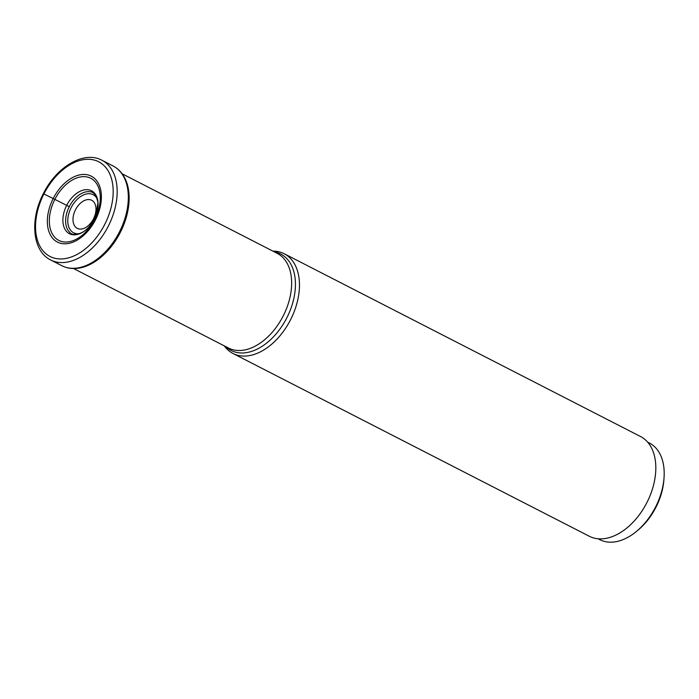 <?xml version="1.0" encoding="UTF-8"?>
<svg xmlns="http://www.w3.org/2000/svg" width="699" height="699" viewBox="0 0 699 699"><rect width="100%" height="100%" fill="white"/><g stroke="black" fill="none" stroke-linecap="round" stroke-linejoin="round"><path stroke-width="1.05" d="M69.376 206.738L66.685 205.366A24.142 15.422 -62.8 0 0 68.214 232.968A24.142 15.422 -62.8 0 0 91.779 223.348A24.142 15.422 -62.8 0 0 94.278 219.137A24.142 15.422 -62.8 0 0 96.086 214.96A24.142 15.422 -62.8 0 0 90.049 190.172A24.142 15.422 -62.8 0 0 66.685 205.366L54.845 199.381A34.941 22.316 117.2 0 1 90.617 178.184A34.941 22.316 117.2 0 1 94.776 219.311A34.941 22.316 117.2 0 1 59.004 240.5A34.941 22.316 117.2 0 1 54.845 199.381L44.255 194.112M78.192 268.233A55.614 35.527 -62.8 0 0 81.267 267.673A55.614 35.527 -62.8 0 0 120.385 232.286A55.614 35.527 -62.8 0 0 125.951 180.56A55.614 35.527 -62.8 0 0 124.605 177.738M224.3 345.856A56.06 35.815 -62.8 0 0 233.003 353.493A56.06 35.815 -62.8 0 0 290.627 319.609A56.06 35.815 -62.8 0 0 284.178 253.728A56.06 35.815 -62.8 0 0 272.898 251.124M284.178 253.728L640.529 436.526A56.06 35.815 117.2 0 1 646.986 502.406A56.06 35.815 117.2 0 1 589.362 536.29L233.003 353.493M649.179 442.948A54.295 34.679 117.2 0 1 649.397 443.052A54.295 34.679 117.2 0 1 664.05 477.583A54.295 34.679 117.2 0 1 655.645 506.862A54.295 34.679 117.2 0 1 636.422 531.441A54.295 34.679 117.2 0 1 600.048 539.785A54.295 34.679 117.2 0 1 599.838 539.68L598.099 538.789M664.05 477.583L663.901 479.715A50.765 32.425 117.2 0 1 656.046 507.09A50.765 32.425 117.2 0 1 638.073 530.078L636.422 531.441M96.086 214.96L97.956 202.326L96.165 196.122C94.129 193.291 92.277 191.867 90.608 191.841A23.128 14.775 -62.8 0 0 69.262 206.686A23.128 14.775 -62.8 0 0 69.813 232.383C71.7 236.175 84.457 235.283 91.779 223.348M101.888 160.228L113.037 165.951A56.06 35.815 117.2 0 1 119.494 231.823A56.06 35.815 117.2 0 1 61.861 265.716L50.712 259.993A56.06 35.815 -62.8 0 0 108.336 226.1A56.06 35.815 -62.8 0 0 108.362 226.057A56.06 35.815 -62.8 0 0 101.888 160.228C83.897 150.381 56.383 166.956 43.355 193.64C29.646 219.678 32.399 251.203 50.712 259.993M104.789 224.309A53.238 34.006 -62.8 0 0 98.454 161.644A53.238 34.006 -62.8 0 0 43.941 193.929A53.238 34.006 -62.8 0 0 50.276 256.594A53.238 34.006 -62.8 0 0 104.789 224.309M95.545 219.687A37.056 23.67 117.2 0 1 57.598 242.16A37.056 23.67 117.2 0 1 53.185 198.542A37.056 23.67 117.2 0 1 91.123 176.078A37.056 23.67 117.2 0 1 95.545 219.687M93.509 218.813A15.78 10.074 -62.8 0 0 91.63 200.246A15.78 10.074 -62.8 0 0 75.475 209.814A15.78 10.074 -62.8 0 0 77.353 228.381A15.78 10.074 -62.8 0 0 93.509 218.813M97.379 199.119A21.407 13.674 -62.8 0 0 71.149 207.638A21.407 13.674 -62.8 0 0 79.669 233.641M122.15 173.798L277.127 253.291A53.238 34.006 117.2 0 1 283.261 315.852A53.238 34.006 117.2 0 1 228.529 348.032L73.561 268.538M225.725 346.59A54.234 34.644 -62.8 0 0 286.887 317.704A54.234 34.644 -62.8 0 0 274.323 251.85M81.267 267.673C74.19 269.29 67.724 268.643 61.861 265.716M113.037 165.951C118.839 169.001 123.138 173.876 125.951 180.56M647.658 442.161L649.397 443.052"/></g></svg>
